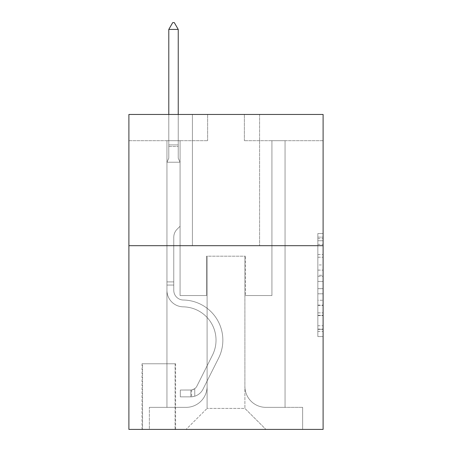<?xml version="1.0" encoding="UTF-8"?>
<svg xmlns="http://www.w3.org/2000/svg" width="452" height="452" viewBox="0 0 452 452"><rect width="100%" height="100%" fill="white"/><g stroke="black" fill="none" stroke-linecap="round" stroke-linejoin="round"><path stroke-width="0.34" stroke-dasharray="2.26 1.69" d="M317.858 264.957L317.858 281.443L323.107 281.443L323.107 331.423L323.107 238.679L323.107 281.443L317.858 281.443L317.858 237.136L317.858 336.576L317.858 233.531L317.858 329.361L323.107 329.361L317.858 329.361L323.107 329.361L317.858 329.361L317.858 312.874L317.858 336.576L323.107 336.576L323.107 233.531L323.107 329.101L323.107 288.658L317.858 288.658L323.107 288.658L323.107 312.874L323.107 240.741L317.858 240.741L323.107 240.741L323.107 336.576L323.107 238.679L323.107 336.576L317.858 336.576L317.858 233.531L323.107 233.531L323.107 238.679L323.107 233.531L323.107 238.679L323.107 233.531L323.107 237.136L323.107 233.531L317.858 233.531L317.858 240.741L323.107 240.741L317.858 240.741L317.858 264.957L323.107 264.957M259.595 114.458L259.595 245.685L192.405 245.685L259.595 245.685L192.405 245.685L259.595 245.685L259.595 114.458L192.405 114.458L192.405 245.685L192.405 114.458L259.595 114.458M175.608 363.787L142.013 363.787L175.608 363.787L175.608 429.4L142.013 429.4L175.608 429.4M142.013 363.787L142.013 429.4M323.107 275.262L323.107 270.11L323.107 275.262L317.858 275.262L317.858 254.527L317.858 315.581L317.858 300.252L323.107 300.252L317.858 300.252L317.858 336.576L323.107 336.576L317.858 336.576L323.107 336.576L317.858 336.576L317.858 233.531L323.107 233.531L317.858 233.531L323.107 233.531L317.858 233.531L317.858 275.262L323.107 275.262M323.107 245.685L323.107 429.4L128.893 429.4L128.893 245.685L323.107 245.685L323.107 114.458L244.374 114.458L323.107 114.458L323.107 140.702L323.107 114.458L128.893 114.458L207.626 114.458L128.893 114.458L128.893 245.685L323.107 245.685L128.893 245.685M166.946 140.702L166.946 407.354L186.105 407.354A20.995 20.995 0 0 0 207.101 386.358L207.101 256.182L207.101 408.405L207.101 256.182L207.101 408.405L207.101 256.182L244.899 256.182L244.899 386.358A20.995 20.995 0 0 0 265.895 407.354L285.054 407.354L285.054 140.702L285.054 407.354L285.054 140.702L285.054 407.354L285.054 140.702L285.054 407.354L285.054 140.702L285.054 407.354L285.054 140.702L285.054 407.354L285.054 140.702L285.054 407.354L302.637 407.354L265.895 407.354L285.054 407.354L265.895 407.354L285.054 407.354L265.895 407.354L285.054 407.354L265.895 407.354L285.054 407.354L265.895 407.354L285.054 407.354L285.054 140.702L271.929 140.702L285.054 140.702L271.929 140.702L285.054 140.702L271.929 140.702L285.054 140.702L271.929 140.702L285.054 140.702L271.929 140.702L285.054 140.702L271.929 140.702L285.054 140.702L271.929 140.702L285.054 140.702L285.054 407.354L265.895 407.354A20.995 20.995 0 0 1 244.899 386.358A20.995 20.995 0 0 0 265.895 407.354A20.995 20.995 0 0 1 244.899 386.358A20.995 20.995 0 0 0 265.895 407.354A20.995 20.995 0 0 1 244.899 386.358A20.995 20.995 0 0 0 265.895 407.354A20.995 20.995 0 0 1 244.899 386.358A20.995 20.995 0 0 0 265.895 407.354A20.995 20.995 0 0 1 244.899 386.358A20.995 20.995 0 0 0 265.895 407.354A20.995 20.995 0 0 1 244.899 386.358L244.899 256.182L244.899 408.405L207.101 408.405L244.899 408.405L265.895 429.4L302.637 429.4L186.105 429.4L265.895 429.4L244.899 408.405L265.895 429.4L244.899 408.405L244.899 256.182L244.899 408.405L244.899 256.182L206.581 256.182L206.581 295.551L180.071 295.551L180.071 140.702L166.946 140.702L166.946 407.354L186.105 407.354A20.995 20.995 0 0 0 207.101 386.358L207.101 256.182L206.581 256.182L206.581 295.551L180.071 295.551L180.071 140.702L166.946 140.702L166.946 407.354L186.105 407.354L149.363 407.354L186.105 407.354L166.946 407.354L166.946 140.702L166.946 407.354L166.946 140.702L166.946 407.354L166.946 140.702L166.946 407.354L166.946 140.702L166.946 407.354L166.946 140.702L180.071 140.702L166.946 140.702L180.071 140.702L166.946 140.702L180.071 140.702L166.946 140.702L180.071 140.702L166.946 140.702L180.071 140.702L166.946 140.702L180.071 140.702L166.946 140.702L166.946 407.354L166.946 140.702M207.101 386.358L207.101 256.182L206.581 256.182L206.581 295.551L180.071 295.551L180.071 140.702L180.071 295.551L180.071 140.702L180.071 295.551L180.071 140.702L180.071 295.551L180.071 140.702L180.071 295.551L180.071 140.702L180.071 295.551L180.071 140.702L180.071 295.551L206.581 295.551L180.071 295.551L206.581 295.551L180.071 295.551L206.581 295.551L180.071 295.551L206.581 295.551L180.071 295.551L206.581 295.551L180.071 295.551L206.581 295.551L206.581 256.182L206.581 295.551L206.581 256.182L206.581 295.551L206.581 256.182L206.581 295.551L206.581 256.182L206.581 295.551L206.581 256.182L206.581 295.551L206.581 256.182L207.101 256.182L206.581 256.182L207.101 256.182L206.581 256.182L207.101 256.182L206.581 256.182L207.101 256.182L206.581 256.182L207.101 256.182L206.581 256.182L207.101 256.182L207.101 386.358A20.995 20.995 0 0 1 186.105 407.354A20.995 20.995 0 0 0 207.101 386.358A20.995 20.995 0 0 1 186.105 407.354A20.995 20.995 0 0 0 207.101 386.358A20.995 20.995 0 0 1 186.105 407.354A20.995 20.995 0 0 0 207.101 386.358A20.995 20.995 0 0 1 186.105 407.354A20.995 20.995 0 0 0 207.101 386.358A20.995 20.995 0 0 1 186.105 407.354A20.995 20.995 0 0 0 207.101 386.358M323.107 140.702L244.374 140.702L323.107 140.702M128.893 140.702L207.626 140.702L128.893 140.702L128.893 114.458L128.893 140.702M142.538 429.4L175.082 429.4L142.538 429.4L142.538 363.787L175.082 363.787L175.082 429.4L175.082 363.787L142.538 363.787L142.538 429.4M149.363 429.4L186.105 429.4L207.101 408.405L186.105 429.4L207.101 408.405L186.105 429.4L149.363 429.4L149.363 407.354L149.363 429.4M245.419 256.182L244.899 256.182L245.419 256.182L244.899 256.182L245.419 256.182L244.899 256.182L245.419 256.182L244.899 256.182L245.419 256.182L244.899 256.182L245.419 256.182L244.899 256.182L245.419 256.182L244.899 256.182L245.419 256.182L245.419 295.551L245.419 256.182M244.374 140.702L244.374 114.458L244.374 140.702M207.626 140.702L207.626 114.458L207.626 140.702M302.637 407.354L302.637 429.4L302.637 407.354M271.929 140.702L271.929 295.551L245.419 295.551L271.929 295.551L245.419 295.551L271.929 295.551L245.419 295.551L271.929 295.551L245.419 295.551L271.929 295.551L245.419 295.551L271.929 295.551L245.419 295.551L271.929 295.551L245.419 295.551L271.929 295.551L271.929 140.702M317.858 281.443L323.107 281.443L317.858 281.443M317.858 237.136L317.858 233.531L317.858 237.136L323.107 237.136L317.858 237.136M317.858 315.321L317.858 293.811L317.858 315.321L323.107 315.321L317.858 315.321M317.858 293.811L317.858 288.658L323.107 288.658L317.858 288.658L317.858 293.811L323.107 293.811L317.858 293.811M317.858 254.527L317.858 240.741L317.858 254.527L323.107 254.527L317.858 254.527M317.858 233.531L323.107 233.531L317.858 233.531L317.858 238.679L317.858 233.531L323.107 233.531M317.858 336.576L323.107 336.576L317.858 336.576L317.858 331.423L317.858 336.576M173.771 281.901L173.771 285.054L166.946 285.054L166.946 281.901L166.946 290.314L166.946 162.223L180.071 162.223L180.071 226.26L177.111 229.22A11.407 11.407 -50.6 0 0 173.771 237.283A11.407 11.407 129.4 0 1 177.111 229.22L180.071 226.26L180.071 162.223L178.235 158.234L178.235 146.493L178.235 158.234L180.071 162.223L180.071 226.26L177.111 229.22A11.407 11.407 0 0 0 173.771 237.283A11.407 11.407 0 0 1 177.111 229.22L180.071 226.26L180.071 162.223L178.235 158.234L178.235 144.9L178.235 158.234L180.071 162.223L180.071 226.26L177.111 229.22A11.407 11.407 0 0 0 173.771 237.283A11.407 11.407 0 0 1 177.111 229.22L180.071 226.26L180.071 162.223L178.235 158.234L178.235 29.425L178.235 158.234L180.071 162.223L180.071 226.26L177.111 229.22A11.407 11.407 0 0 0 173.771 237.283A11.407 11.407 0 0 1 177.111 229.22L180.071 226.26L180.071 162.223L178.235 158.234L178.235 29.425L168.788 29.425L168.788 158.234L166.946 162.223L180.071 162.223L180.071 226.26L177.111 229.22A11.407 11.407 0 0 0 173.771 237.283A11.407 11.407 0 0 1 177.111 229.22L180.071 226.26L180.071 162.223L178.235 158.234L180.071 162.223L180.071 226.26L177.111 229.22A11.407 11.407 0 0 0 173.771 237.283A11.407 11.407 0 0 1 177.111 229.22L180.071 226.26L180.071 162.223L178.235 158.234L178.235 146.493L178.235 158.234L180.071 162.223L180.071 226.26L177.111 229.22A11.407 11.407 0 0 0 173.771 237.283A11.407 11.407 0 0 1 177.111 229.22L180.071 226.26L180.071 162.223L178.235 158.234L178.235 144.9L178.235 158.234L180.071 162.223L166.946 162.223L168.788 158.234L168.788 29.425L178.235 29.425L174.297 22.6L172.72 22.6L174.297 22.6L172.72 22.6L168.788 29.425L168.788 158.234L166.946 162.223L180.071 162.223L166.946 162.223L168.788 158.234L168.788 29.425L178.235 29.425L174.297 22.6L172.72 22.6L168.788 29.425L168.788 158.234L166.946 162.223L180.071 162.223L166.946 162.223L168.788 158.234L168.788 29.425L178.235 29.425L178.235 144.9L178.235 29.425L168.788 29.425L168.788 158.234L166.946 162.223L180.071 162.223L166.946 162.223L168.788 158.234L168.788 29.425L178.235 29.425L174.297 22.6L172.72 22.6L174.297 22.6L172.72 22.6L168.788 29.425L168.788 158.234L166.946 162.223L180.071 162.223L166.946 162.223L168.788 158.234L168.788 29.425L178.235 29.425L174.297 22.6L172.72 22.6L168.788 29.425L168.788 158.234L166.946 162.223L180.071 162.223L166.946 162.223L168.788 158.234L168.788 29.425L178.235 29.425L178.235 146.493L178.235 29.425L168.788 29.425L178.235 29.425L174.297 22.6L172.72 22.6L174.297 22.6L178.235 29.425L178.235 158.234L178.235 29.425L168.788 29.425L172.72 22.6L168.788 29.425L172.72 22.6L174.297 22.6L178.235 29.425L174.297 22.6L172.72 22.6L168.788 29.425L178.235 29.425L178.235 158.234L180.071 162.223L166.946 162.223L168.788 158.234L166.946 162.223L166.946 290.314A16.532 16.532 -50.6 0 0 183.224 306.846A16.532 16.532 129.4 0 1 166.946 290.314L166.946 162.223L166.946 290.314A16.532 16.532 0 0 0 183.224 306.846A16.532 16.532 129.4 0 1 166.946 290.314L166.946 162.223L166.946 290.314A16.532 16.532 0 0 0 183.224 306.846A16.532 16.532 129.4 0 1 166.946 290.314L166.946 162.223L166.946 290.314A16.532 16.532 0 0 0 183.224 306.846A33.329 33.329 129.4 0 1 212.474 355.142A33.329 33.329 -50.6 0 0 183.224 306.846A16.532 16.532 0 0 1 166.946 290.314L166.946 162.223L166.946 290.314A16.532 16.532 0 0 0 183.224 306.846A16.532 16.532 0 0 1 166.946 290.314L166.946 162.223L166.946 290.314A16.532 16.532 0 0 0 183.224 306.846A16.532 16.532 0 0 1 166.946 290.314L166.946 162.223L166.946 290.314L166.946 285.054L173.771 285.054L173.771 281.901L166.946 281.901L173.771 281.901L173.771 290.314L173.771 237.283L173.771 290.314A9.712 9.712 -50.6 0 0 183.331 300.021A9.712 9.712 129.4 0 1 173.771 290.314L173.771 237.283L173.771 290.314L173.771 281.901L166.946 281.901L173.771 281.901L173.771 290.314A9.712 9.712 0 0 0 183.331 300.021A9.712 9.712 129.4 0 1 173.771 290.314L173.771 237.283L173.771 290.314A9.712 9.712 0 0 0 183.331 300.021A9.712 9.712 129.4 0 1 173.771 290.314L173.771 237.283L173.771 290.314L173.771 281.901L166.946 281.901L173.771 281.901L173.771 290.314A9.712 9.712 0 0 0 183.331 300.021A40.155 40.155 129.4 0 1 218.57 358.21A40.155 40.155 -50.6 0 0 183.331 300.021A9.712 9.712 0 0 1 173.771 290.314L173.771 237.283L173.771 290.314A9.712 9.712 0 0 0 183.331 300.021A9.712 9.712 0 0 1 173.771 290.314L173.771 237.283L173.771 290.314L173.771 281.901L166.946 281.901M190.829 396.856A13.91 13.91 -50.6 0 0 202.999 389.195L218.57 358.21A40.155 40.155 -50.6 0 0 183.331 300.021A9.712 9.712 0 0 1 173.771 290.314A9.712 9.712 0 0 0 183.331 300.021A40.155 40.155 0 0 1 218.57 358.21A40.155 40.155 -50.6 0 0 183.331 300.021A9.712 9.712 0 0 1 173.771 290.314L173.771 237.283L173.771 290.314A9.712 9.712 0 0 0 183.331 300.021A9.712 9.712 0 0 1 173.771 290.314A9.712 9.712 0 0 0 183.331 300.021A40.155 40.155 0 0 1 218.57 358.21L202.999 389.195L218.57 358.21A40.155 40.155 0 0 0 183.331 300.021A9.712 9.712 0 0 1 173.771 290.314A9.712 9.712 0 0 0 183.331 300.021A9.712 9.712 0 0 1 173.771 290.314A9.712 9.712 0 0 0 183.331 300.021A40.155 40.155 0 0 1 218.57 358.21A40.155 40.155 0 0 0 183.331 300.021A9.712 9.712 0 0 1 173.771 290.314A9.712 9.712 0 0 0 183.331 300.021A40.155 40.155 0 0 1 218.57 358.21A40.155 40.155 0 0 0 183.331 300.021A9.712 9.712 0 0 1 173.771 290.314A9.712 9.712 0 0 0 183.331 300.021A9.712 9.712 0 0 1 173.771 290.314A9.712 9.712 0 0 0 183.331 300.021A40.155 40.155 0 0 1 218.57 358.21L202.999 389.195L218.57 358.21A40.155 40.155 0 0 0 183.331 300.021A9.712 9.712 0 0 1 173.771 290.314A9.712 9.712 0 0 0 183.331 300.021A40.155 40.155 0 0 1 218.57 358.21A40.155 40.155 0 0 0 183.331 300.021A40.155 40.155 0 0 1 218.57 358.21L202.999 389.195A13.91 13.91 129.4 0 1 194.767 396.206A13.91 13.91 -50.6 0 0 202.999 389.195L218.57 358.21A40.155 40.155 0 0 0 183.331 300.021A40.155 40.155 0 0 1 218.57 358.21A40.155 40.155 0 0 0 183.331 300.021A40.155 40.155 0 0 1 218.57 358.21L202.999 389.195L218.57 358.21A40.155 40.155 0 0 0 183.331 300.021A40.155 40.155 0 0 1 218.57 358.21L202.999 389.195L218.57 358.21A40.155 40.155 0 0 0 183.331 300.021A40.155 40.155 0 0 1 218.57 358.21A40.155 40.155 0 0 0 183.331 300.021A40.155 40.155 0 0 1 218.57 358.21L202.999 389.195A13.91 13.91 0 0 1 194.767 396.206C190.721 397.065 190.721 397.065 194.767 396.206C190.721 397.065 190.721 397.065 194.767 396.206A13.91 13.91 0 0 0 202.999 389.195L218.57 358.21A40.155 40.155 0 0 0 183.331 300.021A40.155 40.155 0 0 1 218.57 358.21L202.999 389.195A13.91 13.91 0 0 1 194.767 396.206C190.721 397.065 190.721 397.065 194.767 396.206C190.721 397.065 190.721 397.065 194.767 396.206A13.91 13.91 0 0 0 202.999 389.195L218.57 358.21L202.999 389.195A13.91 13.91 0 0 1 194.767 396.206C190.721 397.065 190.721 397.065 194.767 396.206C190.721 397.065 190.721 397.065 194.767 396.206A13.91 13.91 0 0 0 202.999 389.195L218.57 358.21L202.999 389.195A13.91 13.91 0 0 1 194.767 396.206C190.721 397.065 190.721 397.065 194.767 396.206C190.721 397.065 190.721 397.065 194.767 396.206A13.91 13.91 0 0 0 202.999 389.195L218.57 358.21L202.999 389.195A13.91 13.91 0 0 1 194.767 396.206C190.721 397.065 190.721 397.065 194.767 396.206C190.721 397.065 190.721 397.065 194.767 396.206A13.91 13.91 0 0 0 202.999 389.195L218.57 358.21L202.999 389.195A13.91 13.91 0 0 1 194.767 396.206C190.721 397.065 190.721 397.065 194.767 396.206C190.721 397.065 190.721 397.065 194.767 396.206A13.91 13.91 0 0 0 202.999 389.195A13.91 13.91 -50.6 0 1 190.829 396.856L190.829 390.025A7.085 7.085 -50.6 0 0 196.902 386.127L212.474 355.142A33.329 33.329 -50.6 0 0 183.224 306.846A33.329 33.329 0 0 1 212.474 355.142A33.329 33.329 -50.6 0 0 183.224 306.846A16.532 16.532 0 0 1 166.946 290.314A16.532 16.532 0 0 0 183.224 306.846A16.532 16.532 0 0 1 166.946 290.314A16.532 16.532 0 0 0 183.224 306.846A33.329 33.329 0 0 1 212.474 355.142L196.902 386.127L212.474 355.142A33.329 33.329 0 0 0 183.224 306.846A16.532 16.532 0 0 1 166.946 290.314A16.532 16.532 0 0 0 183.224 306.846A16.532 16.532 0 0 1 166.946 290.314A16.532 16.532 0 0 0 183.224 306.846A33.329 33.329 0 0 1 212.474 355.142A33.329 33.329 0 0 0 183.224 306.846A16.532 16.532 0 0 1 166.946 290.314A16.532 16.532 0 0 0 183.224 306.846A33.329 33.329 0 0 1 212.474 355.142A33.329 33.329 0 0 0 183.224 306.846A16.532 16.532 0 0 1 166.946 290.314A16.532 16.532 0 0 0 183.224 306.846A16.532 16.532 0 0 1 166.946 290.314A16.532 16.532 0 0 0 183.224 306.846A33.329 33.329 0 0 1 212.474 355.142L196.902 386.127L212.474 355.142A33.329 33.329 0 0 0 183.224 306.846A16.532 16.532 0 0 1 166.946 290.314A16.532 16.532 0 0 0 183.224 306.846A33.329 33.329 0 0 1 212.474 355.142A33.329 33.329 0 0 0 183.224 306.846A33.329 33.329 0 0 1 212.474 355.142L196.902 386.127A7.085 7.085 129.4 0 1 194.767 388.652C190.795 390.483 190.795 390.483 194.767 388.652C190.795 390.483 190.795 390.483 194.767 388.652A7.085 7.085 -50.6 0 0 196.902 386.127L212.474 355.142A33.329 33.329 0 0 0 183.224 306.846A33.329 33.329 0 0 1 212.474 355.142A33.329 33.329 0 0 0 183.224 306.846A33.329 33.329 0 0 1 212.474 355.142L196.902 386.127L212.474 355.142A33.329 33.329 0 0 0 183.224 306.846A33.329 33.329 0 0 1 212.474 355.142L196.902 386.127L212.474 355.142A33.329 33.329 0 0 0 183.224 306.846A33.329 33.329 0 0 1 212.474 355.142A33.329 33.329 0 0 0 183.224 306.846A33.329 33.329 0 0 1 212.474 355.142L196.902 386.127A7.085 7.085 0 0 1 194.767 388.652C190.795 390.483 190.795 390.483 194.767 388.652C190.795 390.483 190.795 390.483 194.767 388.652A7.085 7.085 0 0 0 196.902 386.127L212.474 355.142A33.329 33.329 0 0 0 183.224 306.846A33.329 33.329 0 0 1 212.474 355.142L196.902 386.127A7.085 7.085 0 0 1 194.767 388.652C190.795 390.483 190.795 390.483 194.767 388.652C190.795 390.483 190.795 390.483 194.767 388.652A7.085 7.085 0 0 0 196.902 386.127L212.474 355.142L196.902 386.127A7.085 7.085 0 0 1 194.767 388.652C190.795 390.483 190.795 390.483 194.767 388.652C190.795 390.483 190.795 390.483 194.767 388.652A7.085 7.085 0 0 0 196.902 386.127L212.474 355.142L196.902 386.127A7.085 7.085 0 0 1 194.767 388.652C190.795 390.483 190.795 390.483 194.767 388.652C190.795 390.483 190.795 390.483 194.767 388.652A7.085 7.085 0 0 0 196.902 386.127L212.474 355.142L196.902 386.127A7.085 7.085 0 0 1 194.767 388.652C190.795 390.483 190.795 390.483 194.767 388.652C190.795 390.483 190.795 390.483 194.767 388.652A7.085 7.085 0 0 0 196.902 386.127L212.474 355.142L196.902 386.127A7.085 7.085 0 0 1 194.767 388.652C190.795 390.483 190.795 390.483 194.767 388.652C190.795 390.483 190.795 390.483 194.767 388.652A7.085 7.085 0 0 0 196.902 386.127A7.085 7.085 -50.6 0 1 190.829 390.025L190.829 396.856L180.331 396.856L190.829 396.856A13.91 13.91 0 0 0 202.999 389.195A13.91 13.91 0 0 1 190.829 396.856L190.829 390.025L180.331 390.031L190.829 390.025A7.085 7.085 0 0 0 196.902 386.127A7.085 7.085 0 0 1 190.829 390.025L190.829 396.856L180.331 396.856L180.331 390.031L180.331 396.856L190.829 396.856A13.91 13.91 0 0 0 202.999 389.195A13.91 13.91 0 0 1 190.829 396.856L190.829 390.025L180.331 390.031L190.829 390.025A7.085 7.085 0 0 0 196.902 386.127A7.085 7.085 0 0 1 190.829 390.025L190.829 396.856L180.331 396.856L180.331 390.031L180.331 396.856L190.829 396.856A13.91 13.91 0 0 0 202.999 389.195A13.91 13.91 0 0 1 190.829 396.856L190.829 390.025L180.331 390.031L190.829 390.025A7.085 7.085 0 0 0 196.902 386.127A7.085 7.085 0 0 1 190.829 390.025L190.829 396.856L180.331 396.856L180.331 390.031L180.331 396.856L190.829 396.856A13.91 13.91 0 0 0 202.999 389.195A13.91 13.91 0 0 1 190.829 396.856L190.829 390.025L180.331 390.031L190.829 390.025A7.085 7.085 0 0 0 196.902 386.127A7.085 7.085 0 0 1 190.829 390.025L190.829 396.856L180.331 396.856L180.331 390.031L180.331 396.856L190.829 396.856A13.91 13.91 0 0 0 202.999 389.195A13.91 13.91 0 0 1 190.829 396.856L190.829 390.025L180.331 390.031L190.829 390.025A7.085 7.085 0 0 0 196.902 386.127A7.085 7.085 0 0 1 190.829 390.025L190.829 396.856L180.331 396.856L180.331 390.031L180.331 396.856L190.829 396.856A13.91 13.91 0 0 0 202.999 389.195A13.91 13.91 0 0 1 190.829 396.856L190.829 390.025L180.331 390.031L190.829 390.025A7.085 7.085 0 0 0 196.902 386.127A7.085 7.085 0 0 1 190.829 390.025L190.829 396.856L180.331 396.856L180.331 390.031L180.331 396.856L190.829 396.856M178.235 29.425L174.297 22.6L178.235 29.425L178.235 144.9L178.235 29.425L168.788 29.425L172.72 22.6L168.788 29.425L172.72 22.6L174.297 22.6L178.235 29.425L174.297 22.6L178.235 29.425L178.235 114.458M168.788 29.425L172.72 22.6L168.788 29.425L168.788 158.234L168.788 144.9L178.235 144.9L168.788 144.9L178.235 144.9L168.788 144.9L178.235 144.9L168.788 144.9L178.235 144.9L168.788 144.9L178.235 144.9L168.788 144.9L178.235 144.9L168.788 144.9L178.235 144.9L168.788 144.9L168.788 114.458M180.331 390.031L190.569 390.031L180.331 390.031L180.331 396.856L180.331 390.031M194.767 396.206C190.721 397.065 190.721 397.065 194.767 396.206C190.721 397.065 190.721 397.065 194.767 396.206L194.767 388.652L194.767 396.206M317.858 312.874L323.107 312.874L317.858 312.874M317.858 305.145L323.107 305.145M317.858 257.228L323.107 257.228L317.858 257.228M317.858 238.679L323.107 238.679M317.858 331.423L323.107 331.423M317.858 325.756L323.107 325.756M317.858 244.351L323.107 244.351M317.858 276.291L323.107 276.291L317.858 276.291M317.858 305.405L323.107 305.405L317.858 305.405M317.858 315.581L323.107 315.581L317.858 315.581M317.858 270.11L323.107 270.11L317.858 270.11M168.788 146.493L178.235 146.493L168.788 146.493M173.771 285.054L166.946 285.054L173.771 285.054M317.858 329.101L323.107 329.101M317.858 329.361L323.107 329.361M317.858 240.741L323.107 240.741M191.62 389.952L191.62 396.816"/><path stroke-width="0.68" d="M323.107 245.685L323.107 429.4L128.893 429.4L128.893 114.458L323.107 114.458L323.107 245.685L128.893 245.685M178.235 29.425L174.297 22.6L172.72 22.6L168.788 29.425L178.235 29.425L178.235 114.458M168.788 29.425L168.788 114.458"/></g></svg>

